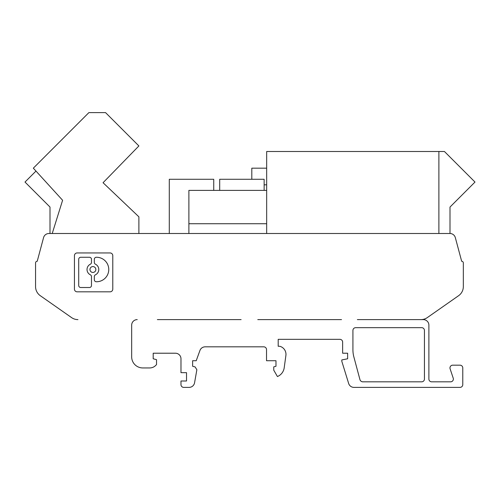 <?xml version="1.0" encoding="UTF-8"?>
<svg xmlns="http://www.w3.org/2000/svg" width="500" height="500" viewBox="0 0 500 500"><rect width="100%" height="100%" fill="white"/><g stroke="black" fill="none" stroke-linecap="round" stroke-linejoin="round"><path stroke-width="0.75" d="M43.562 237.619L37.225 261.275L43.562 237.619A5.556 5.556 0 0 1 48.931 233.5L52.225 233.5L62.6 200.269L33.331 168.169L88.888 112.613L105.556 112.613L138.887 145.944L103.056 182.725L138.887 216.831L138.887 233.5M35.556 262.944L35.556 286.594L35.556 262.944A1.669 1.669 0 0 1 37.225 261.275M40.294 295.7L71.575 317.6L40.294 295.7A11.113 11.113 0 0 1 35.556 286.594M427.312 317.6L458.594 295.7L427.312 317.6A11.113 11.113 0 0 1 420.944 319.613L423.331 319.613A5.556 5.556 0 0 1 428.888 325.169L428.888 379.056A2.775 2.775 0 0 0 431.669 381.831L450.588 381.831A2.775 2.775 0 0 0 453.369 379.056A2.775 2.775 0 0 1 450.588 381.831M463.331 286.594L463.331 262.944L463.331 286.594A11.113 11.113 0 0 1 458.594 295.7M461.669 261.275L455.325 237.619L461.669 261.275A1.669 1.669 0 0 1 463.331 262.944M443.888 233.5L449.963 233.5A5.556 5.556 0 0 1 455.325 237.619M450.106 368.825L453.225 378.175A2.775 2.775 0 0 1 453.369 379.056A2.775 2.775 0 0 0 453.225 378.175L450.106 368.825A2.775 2.775 0 0 1 452.744 365.169L460 365.169A2.775 2.775 0 0 1 462.775 367.944L462.775 384.613A2.775 2.775 0 0 1 460 387.388L353.963 387.388A5.556 5.556 0 0 1 348.65 383.469L341.806 361.275L341.806 359.944L347.638 358.775L347.638 353.219L347.638 358.775M157.363 319.613L241.112 319.613M257.775 319.613L341.525 319.613M357.362 319.613L423.331 319.613M352.919 330.444A2.775 2.775 0 0 1 355.694 327.669A2.775 2.775 0 0 0 352.919 330.444L352.919 349.731A27.775 27.775 0 0 0 353.862 356.925L359.988 379.775A3.15 3.15 0 0 0 363.225 381.831L421.669 381.831A2.775 2.775 0 0 0 424.444 379.056L424.444 330.444A2.775 2.775 0 0 0 421.669 327.669L355.694 327.669M153.194 358.775L153.194 353.219L175.419 353.219A5.556 5.556 0 0 1 180.975 358.775A5.556 5.556 0 0 0 175.419 353.219L153.194 353.219L153.194 358.775L156.525 359.669L156.525 364.613L155.638 365.5A8.331 8.331 0 0 1 149.744 367.944L142.775 367.944A11.113 11.113 0 0 1 131.669 356.831L131.669 325.169A5.556 5.556 0 0 1 137.225 319.613M180.975 358.775L180.975 372.669L186.525 372.669L186.525 381L180.975 381L180.975 384.613A2.775 2.775 0 0 0 183.75 387.388L189.088 387.388L183.75 387.388M199.938 350.487A5.556 5.556 0 0 1 205.162 346.831A5.556 5.556 0 0 0 199.938 350.487L196.219 360.719L192.638 360.719L192.638 366.275L195.1 366.938L196.869 369.712L194.562 382.8A5.556 5.556 0 0 1 189.088 387.388M263.75 346.831A2.775 2.775 0 0 1 266.525 349.613A2.775 2.775 0 0 0 263.75 346.831L205.162 346.831M278.194 346.275L278.194 339.331L339.862 339.331A2.775 2.775 0 0 1 342.638 342.113A2.775 2.775 0 0 0 339.862 339.331L278.194 339.331L278.194 346.275L279.775 346.275A8.331 8.331 0 0 1 285.894 355.469L284.2 367.788A11.113 11.113 0 0 1 277.431 376.55L273.75 370.169L273.75 366.875L275.975 366.275L275.975 360.719L266.525 360.719L266.525 349.613M108.763 269.506A12.244 12.244 0 0 1 96.519 281.75L96.356 281.75A2.037 2.037 0 0 1 94.325 279.713L94.325 276.625A2.037 2.037 0 0 1 95.469 274.794A5.881 5.881 0 0 0 95.469 264.219A2.037 2.037 0 0 1 94.325 262.387L94.325 259.3A2.037 2.037 0 0 1 96.356 257.262L96.519 257.262A12.244 12.244 0 0 1 108.763 269.506M89.963 269.506A2.938 2.938 0 0 1 92.9 266.569A2.938 2.938 0 0 1 95.844 269.506A2.938 2.938 0 0 1 92.9 272.444A2.938 2.938 0 0 1 89.963 269.506M110.069 252.944L77.156 252.944A2.712 2.712 0 0 0 74.444 255.656L74.444 289.119A2.712 2.712 0 0 0 77.156 291.831L110.069 291.831A2.712 2.712 0 0 0 112.781 289.119L112.781 255.656A2.712 2.712 0 0 0 110.069 252.944M77.95 319.613A11.113 11.113 0 0 1 71.575 317.6M48.931 233.5L449.963 233.5M78.706 259.3A2.037 2.037 0 0 1 80.738 257.262L89.45 257.262A2.037 2.037 0 0 1 91.481 259.3L91.481 262.387A2.037 2.037 0 0 1 90.337 264.219A5.881 5.881 0 0 0 90.337 274.794A2.037 2.037 0 0 1 91.481 276.625L91.481 285.475A2.037 2.037 0 0 1 89.45 287.512L80.738 287.512A2.037 2.037 0 0 1 78.706 285.475L78.706 259.3M421.669 327.669A2.775 2.775 0 0 1 424.444 330.444M424.444 379.056A2.775 2.775 0 0 1 421.669 381.831M352.919 349.731A27.775 27.775 0 0 0 353.862 356.925L359.988 379.775M460 387.388L353.963 387.388M462.775 367.944L462.775 384.613M452.744 365.169L460 365.169M431.669 381.831A2.775 2.775 0 0 1 428.888 379.056M131.669 356.831L131.669 325.169M149.744 367.944L142.775 367.944M156.525 364.613L155.638 365.5M186.525 372.669L186.525 381M196.869 369.712L194.562 382.8M192.638 360.719L192.638 366.275M275.975 366.275L275.975 360.719M285.894 355.469L284.2 367.788M347.638 353.219L342.638 353.219L342.638 342.113M251.812 179.281L251.812 168.169L266.669 168.169M169.294 233.5L169.294 179.281L213.738 179.281L213.738 190.387M219.694 190.387L219.694 179.281L264.137 179.281L264.137 190.387M264.137 184.831L266.669 184.831M188.888 233.5L188.888 223.725L266.669 223.725M438.888 233.5L438.888 151.5L266.669 151.5L266.669 233.5M450 233.5L450 207.056L475 182.056L444.444 151.5L438.888 151.5M35.981 171.075L25 182.056L50 207.056L50 233.5M188.888 223.725L188.888 190.387L266.669 190.387"/></g></svg>

